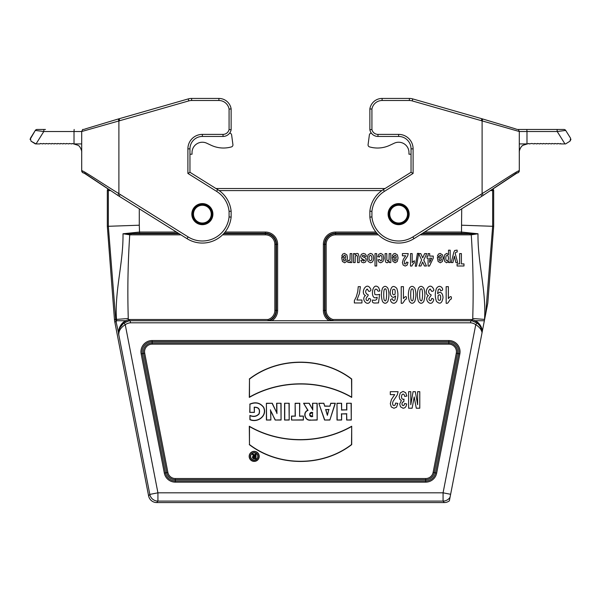 <?xml version="1.0" encoding="UTF-8"?>
<svg xmlns="http://www.w3.org/2000/svg" width="601" height="601" viewBox="0 0 601 601"><rect width="100%" height="100%" fill="white"/><g stroke="black" fill="none" stroke-linecap="round" stroke-linejoin="round"><path stroke-width="0.9" d="M231.137 108.916L231.137 129.748L231.137 108.916A12.396 12.396 0 0 0 218.892 98.436L191.636 98.436A12.396 12.396 0 0 0 188.226 98.917L118.299 118.975L119.103 118.735L119.697 120.718L188.789 100.9A10.33 10.33 0 0 1 191.636 100.502L218.892 100.502A10.33 10.33 0 0 1 229.071 109.081L231.137 108.916M191.824 214.136A10.54 10.54 0 0 0 207.63 223.264A10.54 10.54 0 0 0 207.63 205.009A10.54 10.54 0 0 0 191.824 214.136A10.54 10.54 0 0 1 193.424 208.555M30.05 139.455L35.301 130.432L43.783 131.529L74.013 131.529L74.013 143.924L81.698 143.924L81.698 131.904M74.013 143.924L77.814 145.224C80.203 145.863 82.119 151.475 81.698 152.188C82.119 151.475 80.203 145.863 77.814 145.224L72.195 143.474L71.752 143.924L69.303 143.474L68.86 143.924L66.41 143.474L65.967 143.924L63.518 143.474L63.075 143.924L60.626 143.474L60.183 143.924L57.734 143.474L57.29 143.924L54.841 143.474L54.398 143.924L51.949 143.474L51.506 143.924L49.057 143.474L48.613 143.924L46.164 143.474L45.721 143.924L43.272 143.474L42.829 143.924L40.38 143.474L39.936 143.924L36.037 143.924L43.783 131.529L43.926 129.463L37.052 129.463A2.066 2.066 0 0 0 35.301 130.432L30.366 138.335L31.019 141.182L36.037 143.924M223.024 136.45A8.264 8.264 0 0 0 231.137 129.748L229.071 129.538A6.198 6.198 0 0 1 223.024 134.384L202.364 134.384A14.462 14.462 0 0 0 187.895 148.853L187.895 173.426L189.961 172.284L189.961 148.853A12.396 12.396 0 0 1 202.364 136.45L223.024 136.45L223.024 134.384M187.895 173.426L216.593 191.358A26.857 26.857 0 0 1 229.071 211.312L229.071 216.969A26.857 26.857 0 0 1 188.128 236.914L120.192 194.469L119.103 196.219L85.905 174.042C82.442 171.39 83.689 174.681 81.698 170.789L81.698 170.782A2.066 2.066 180 0 0 83.734 172.855L108.082 188.977A2.066 2.066 0 0 0 107.324 190.585L107.324 226.329L108.338 226.292L108.338 190.585L107.324 190.585M120.223 194.484L118.893 193.62L117.766 195.355L187.031 238.665A28.923 28.923 0 0 0 231.137 217.074L231.137 211.206A28.923 28.923 0 0 0 217.69 189.608L189.961 172.284M119.697 120.718L118.893 120.959L118.893 193.62C101.351 182.914 81.894 169.55 81.698 170.789L81.698 131.514L118.893 120.959L118.299 118.975L119.103 118.735M117.954 119.081L85.981 128.697C81.691 130.387 83.306 128.351 81.698 131.514A2.066 2.066 180 0 1 81.721 131.251M229.071 211.312L231.137 211.206A28.923 28.923 0 0 0 217.69 189.608L216.593 191.358M229.071 216.969L231.137 217.074A28.923 28.923 0 0 1 187.031 238.665L188.128 236.914M81.698 152.181L81.698 170.774M35.414 143.924L31.019 141.182M45.466 129.463L43.926 129.463M82.653 129.463L83.329 129.463M189.961 154.224L192.027 154.224L192.027 152.571A10.33 10.33 0 0 1 206.729 143.203L211.244 145.314A28.923 28.923 0 0 0 230.957 147.035L231.408 146.914A2.066 2.066 0 0 0 232.918 144.646L231.625 134.94A2.066 2.066 0 0 0 229.635 133.144M192.027 152.571A10.33 10.33 0 0 1 206.729 143.203L211.244 145.314M230.957 147.035L231.408 146.914M232.918 144.646L231.625 134.94M118.615 334.239L118.878 335.456L118.743 333.81C118.51 329.679 120.275 326.073 124.046 323.007A12.433 12.433 0 0 1 130.304 320.746L471.342 320.746L470.696 320.746L470.613 322.812L130.387 322.812A10.367 10.367 0 0 0 125.248 324.69C120.989 327.387 118.848 330.52 118.818 334.081L115.865 320.746A19.397 19.397 0 0 1 115.723 319.462L108.338 226.292L139.289 225.21L139.515 232.054L176.446 232.054M130.387 322.812L130.304 320.746L129.658 320.746L129.583 319.507L268.001 319.507A9.466 9.466 0 0 0 274.837 310.416L274.837 244.299A9.466 9.466 0 0 0 265.379 234.841L222.565 234.841M249.753 404.135C255.41 401.656 260.038 402.678 263.636 407.208C267.783 415.704 257.709 423.209 249.911 419.678L249.911 415.441C253.584 416.944 256.612 416.388 258.993 413.773C260.173 409.476 258.633 407.328 254.373 407.32L254.373 412.414L249.753 412.414L249.933 404.255C255.508 401.881 260.023 402.888 263.471 407.275C267.49 415.561 257.837 422.931 250.091 419.536L249.911 419.678M276.625 403.263L281.073 403.263L281.073 420.046L275.153 420.046L270.675 410.701L270.863 420.046L266.401 420.046L266.401 403.263L272.268 403.263L276.745 412.782L276.625 403.263L281.073 403.263M284.566 403.263L289.186 403.263L289.186 420.046L284.566 420.046L284.566 403.263L289.186 403.263M299.779 416.072L303.4 416.072L303.4 420.046L291.515 420.046L291.515 416.072L295.144 416.072L295.144 403.263L299.779 403.263L299.599 416.253L303.4 416.072M312.55 403.263L317.178 403.263L317.178 420.046L310.552 420.152C304.977 421.076 302.356 412.294 307.78 410.318L303.595 403.263L309.214 403.263L312.55 409.371L312.55 403.263L317.178 403.263M346.634 403.263L351.269 403.263L351.269 420.046L346.634 420.046L346.634 413.924L341.623 413.924L341.623 420.046L336.988 420.046L336.988 403.263L341.623 403.263L341.623 409.874L346.634 409.874L346.634 403.263L351.269 403.263M249.302 379.006C278.526 356.506 322.474 356.603 351.72 379.006L351.705 397.396C320.836 379.396 280.186 379.697 249.302 397.396L249.483 379.096C278.616 356.716 322.384 356.814 351.54 379.096L351.72 379.006M249.287 444.62C278.496 467.037 322.594 467.09 351.705 444.62L351.705 426.237C320.821 443.936 280.171 444.237 249.302 426.237L249.468 444.53C278.624 466.812 322.391 466.909 351.525 444.537L351.705 444.62M254.193 451.351A5.026 5.026 0 0 0 249.843 458.894A5.026 5.026 0 0 0 258.55 458.894A5.026 5.026 0 0 0 254.193 451.351M329.911 406.006L330.753 403.263L335.328 403.263L329.851 420.046L324.563 420.046L318.815 403.263L323.864 403.263L324.735 406.006L330.039 406.186L330.753 403.263M424.554 232.054L461.485 232.054L461.711 208.832M444.297 502.564L443.072 501.084A8.264 8.264 -39.5 0 0 450.059 497.23L449.36 500.828A8.264 8.264 -129.5 0 1 444.297 502.564L156.703 502.564A8.264 8.264 -50.5 0 1 148.597 495.878L114.783 321.918A20.659 20.659 0 0 1 114.46 319.559L107.324 226.329M493.676 226.329L493.676 190.585L492.662 190.585L492.662 226.292L485.713 313.827L487.802 303.054L493.676 226.329L461.711 225.21M215.947 188.519L385.053 188.519M118.728 333.555L118.487 333.6C118.472 328.86 120.117 325.051 123.43 322.181L125.436 320.746L116.632 320.746A18.639 18.639 0 0 1 116.481 319.401C114.581 290.734 123.43 262.712 123.002 233.766L139.515 232.054L139.515 233.218L131.018 233.676L131.018 234.841L129.741 234.803L123.002 233.766L179.045 233.676M116.632 320.746L115.865 320.746L116.632 320.746M485.713 313.827L484.361 320.746L475.564 320.746L477.57 322.181C480.222 324.457 481.822 327.402 482.37 331.016C481.822 327.402 480.229 324.457 477.57 322.181L477.322 323.173C480.109 325.291 481.732 328.184 482.205 331.842A12.516 12.516 0 0 0 477.299 323.15M421.955 233.676L477.998 233.766L471.259 234.803L469.982 234.841L469.982 233.676L461.485 233.218L461.485 232.054L477.998 233.766C477.562 262.667 486.427 290.816 484.519 319.401A18.639 18.639 0 0 1 484.376 320.694M223.692 233.676L265.379 233.676A10.63 10.63 0 0 1 276.002 244.299L276.002 310.416A10.63 10.63 0 0 1 268.159 320.671L268.459 320.746M332.541 320.746L332.841 320.671A10.63 10.63 0 0 1 324.998 310.416L324.54 310.416A11.088 11.088 0 0 0 331.602 320.746M493.676 190.585A2.066 2.066 180 0 0 492.918 188.984L517.266 172.855A2.066 2.066 180 0 0 519.302 170.789L519.302 170.782C519.106 169.55 499.649 182.914 482.107 193.62L480.777 194.484M351.525 444.537L351.705 426.237M351.525 426.552C320.679 444.064 280.306 444.364 249.483 426.552L249.302 426.237M249.483 426.552L249.468 444.53M351.54 379.096L351.705 397.396M351.525 397.073C320.701 379.261 280.329 379.562 249.483 397.073L249.302 397.396M249.483 397.073L249.483 379.096M254.193 451.531A4.846 4.846 0 0 0 250.001 458.803A4.846 4.846 0 0 0 258.392 458.803A4.846 4.846 0 0 0 254.193 451.531M250.437 456.429A3.764 3.764 0 0 0 254.2 460.193A3.764 3.764 0 0 0 257.972 456.429A3.764 3.764 0 0 0 254.2 452.666A3.764 3.764 0 0 0 250.437 456.429M250.617 456.429A3.583 3.583 0 0 0 255.996 459.532A3.583 3.583 0 0 0 255.996 453.327A3.583 3.583 0 0 0 250.617 456.429M351.089 403.444L351.269 420.046M351.089 419.866L346.634 420.046M346.822 419.866L346.634 413.924M346.822 413.743L341.623 413.924M341.443 413.743L341.623 420.046M341.443 419.866L336.988 420.046M337.169 419.866L336.988 403.263M337.169 403.444L341.623 403.263M341.443 403.444L341.623 409.874M341.443 410.055L346.634 409.874M346.822 410.055L346.822 403.444M327.372 414.705L328.815 409.634L325.877 409.634L327.38 415.351L328.815 409.634M329.055 409.454L325.877 409.634M330.881 403.444L335.328 403.263M335.08 403.444L329.851 420.046M329.724 419.866L324.563 420.046M324.698 419.866L318.815 403.263M319.063 403.444L323.864 403.263M323.736 403.444L324.735 406.006M324.6 406.186L330.039 406.186M325.637 409.454L327.38 415.351M312.55 416.32L312.55 412.714C308.869 413.954 308.869 415.156 312.55 416.32L312.55 412.714M316.997 403.444L317.178 420.046M316.997 419.866L310.552 420.152M310.544 419.971C305.023 420.903 302.626 412.083 308.05 410.423L307.78 410.318M308.05 410.423L303.595 403.263M303.918 403.444L309.214 403.263M309.109 403.444L312.55 409.371M312.73 410.077L312.73 403.444M312.73 412.556C308.636 411.114 308.674 418.003 312.73 416.493M303.22 416.253L303.4 420.046M303.22 419.866L291.515 420.046M291.695 419.866L291.515 416.072M291.695 416.253L295.144 416.072M295.324 416.253L295.144 403.263M295.324 403.444L299.779 403.263M299.599 403.444L299.599 416.253M289.006 403.444L289.186 420.046M289.006 419.866L284.566 420.046M284.746 419.866L284.746 403.444M280.892 403.444L281.073 420.046M280.892 419.866L275.153 420.046M275.266 419.866L272.719 415.043M272.884 414.968L270.675 410.701M270.45 409.784L270.863 414.179M270.683 414.179L270.863 420.046M270.683 419.866L266.401 420.046M266.581 419.866L266.401 403.263M266.581 403.444L272.268 403.263M272.155 403.444L276.745 412.782M276.933 413.616L276.813 403.444M250.091 419.536L249.911 415.441M250.091 415.689C253.712 417.147 256.74 416.538 259.159 413.841C260.368 409.319 258.708 407.102 254.193 407.17L254.373 407.32M254.193 407.17L254.373 412.414M254.193 412.233L249.753 412.414M249.933 412.233L249.933 404.255M254.884 454.138L256.003 454.138L256.003 458.721L253.9 458.721A1.405 1.405 0 0 1 253.614 455.934L252.172 454.138L253.397 454.138L254.884 455.858L254.884 454.138L256.003 454.138M254.884 456.745L254.884 457.887L254.298 457.887A0.571 0.571 0 0 1 253.727 457.316A0.571 0.571 0 0 1 254.298 456.745L255.064 456.565L254.884 457.887M255.064 458.067L254.298 458.067A0.751 0.751 0 0 1 253.547 457.316A0.751 0.751 0 0 1 254.298 456.565L255.064 456.565M255.823 454.318L256.003 458.721M255.823 458.533L253.9 458.533A1.225 1.225 0 0 1 252.668 457.271A1.225 1.225 0 0 1 253.968 456.084L253.614 455.934M253.968 456.084L252.172 454.138M252.548 454.318L253.397 454.138M253.314 454.318L254.884 455.858M255.064 456.339L255.064 454.318M148.597 495.878L149.814 494.398A8.264 8.264 39.5 0 0 157.928 501.084L156.703 502.564M482.047 332.669C481.499 329.603 479.403 326.944 475.752 324.69A10.367 10.367 0 0 0 470.613 322.812L470.696 320.746A12.433 12.433 0 0 1 476.954 323.007C480.124 325.494 481.874 328.462 482.197 331.91L450.059 497.23M129.658 320.746A12.501 12.501 0 0 0 128.719 320.904L123.723 323.135M118.743 333.773A12.516 12.516 0 0 1 123.701 323.15M482.197 331.91L484.361 320.746L482.498 320.746M477.277 323.135L472.281 320.904A12.501 12.501 0 0 0 471.342 320.746L471.417 319.507A13.74 13.74 0 0 1 472.529 319.687L475.571 320.746M125.429 320.746L128.471 319.687A13.74 13.74 0 0 1 129.583 319.507M119.727 327.147L118.825 329.972M123.43 322.181L123.678 323.173L120.012 327.613L123.408 323.383M118.833 334.937A2.066 2.036 -4.8 0 0 118.863 335.155L149.814 494.398L157.928 492.82L443.072 492.82L475.752 324.69L476.954 323.007M124.046 323.007L125.248 324.69L157.928 492.82L157.928 501.084L443.072 501.084L443.072 492.82L450.63 494.285M378.435 234.841L335.621 234.841A9.466 9.466 0 0 0 326.163 244.299L326.163 310.416A9.466 9.466 0 0 0 332.999 319.507L332.841 320.671M475.834 320.987L475.616 322.091M268.159 320.671L268.001 319.507M125.166 320.987L125.384 322.091M398.636 205.257A8.887 8.887 0 0 0 390.943 218.576A8.887 8.887 0 0 0 406.336 218.576A8.887 8.887 0 0 0 398.636 205.257M398.636 204.43A9.714 9.714 0 0 0 388.93 214.136A9.714 9.714 0 0 0 398.636 223.85A9.714 9.714 0 0 0 408.349 214.136A9.714 9.714 0 0 0 398.636 204.43M202.364 205.257A8.887 8.887 0 0 0 194.664 218.576A8.887 8.887 0 0 0 210.057 218.576A8.887 8.887 0 0 0 202.364 205.257M202.364 204.43A9.714 9.714 0 0 0 192.651 214.136A9.714 9.714 0 0 0 202.364 223.85A9.714 9.714 0 0 0 212.07 214.136A9.714 9.714 0 0 0 202.364 204.43M481.303 120.718L481.897 118.735L482.701 118.975L412.774 98.917A12.396 12.396 0 0 0 409.364 98.436L382.108 98.436A12.396 12.396 0 0 0 369.863 108.916L369.863 129.748A8.264 8.264 0 0 0 377.976 136.45L398.636 136.45A12.396 12.396 0 0 1 411.039 148.853L411.039 172.284L383.31 189.608A28.923 28.923 0 0 0 369.863 211.206L369.863 217.074A28.923 28.923 0 0 0 413.969 238.665L481.897 196.219L480.808 194.469L412.872 236.914A26.857 26.857 0 0 1 371.929 216.969L371.929 211.312A26.857 26.857 0 0 1 384.407 191.358L413.105 173.426L413.105 148.853A14.462 14.462 0 0 0 398.636 134.384L377.976 134.384A6.198 6.198 0 0 1 371.929 129.538L371.929 109.081A10.33 10.33 0 0 1 382.108 100.502L409.364 100.502A10.33 10.33 0 0 1 412.211 100.9L519.302 131.514L519.302 170.789A2.066 2.066 180 0 1 519.272 171.142M409.176 214.136A10.54 10.54 0 0 0 393.37 205.009A10.54 10.54 0 0 0 393.37 223.264A10.54 10.54 0 0 0 407.576 208.555M517.671 129.463L557.074 129.463L557.217 131.529L564.963 143.924L565.586 143.924L561.064 143.924L560.62 143.474L560.177 143.924L557.728 143.474L557.285 143.924L554.836 143.474L554.385 143.924L551.943 143.474L551.493 143.924L549.051 143.474L548.6 143.924L546.159 143.474L545.708 143.924L543.266 143.474L542.816 143.924L540.374 143.474L539.923 143.924L537.482 143.474L537.031 143.924L534.59 143.474L534.139 143.924L531.697 143.474L529.248 143.924L528.805 143.474L523.186 145.224C520.797 145.87 518.881 151.475 519.302 152.188A8.264 8.264 0 0 1 519.302 152.181M519.302 131.904L519.302 143.924L526.987 143.924L526.987 131.529L557.217 131.529L565.699 130.432A2.066 2.066 0 0 0 563.948 129.463L557.074 129.463M519.317 151.64L519.302 170.789C517.281 174.696 518.272 171.488 515.019 174.095L481.897 196.219L483.234 195.355L482.107 193.62L482.107 120.959L482.701 118.975L492.039 121.8L483.046 119.081M565.586 143.924L569.981 141.182L570.634 138.335L565.699 130.432M569.981 141.182L570.95 139.455M369.863 108.916L371.929 109.081M369.863 129.748L371.929 129.538M411.039 172.284L413.105 173.426M369.863 211.206L371.929 211.312M369.863 217.074L371.929 216.969M411.039 154.224L408.973 154.224L408.973 152.571A10.33 10.33 0 0 0 394.271 143.203L389.756 145.314A28.923 28.923 0 0 1 370.043 147.035L369.592 146.914A2.066 2.066 0 0 1 368.082 144.646L369.375 134.94A2.066 2.066 0 0 1 371.365 133.144M408.973 152.571A10.33 10.33 0 0 0 394.271 143.203L389.756 145.314M370.043 147.035L369.592 146.914M368.082 144.646L369.375 134.94M341.646 257.408L345.815 257.408L345.41 255.763L344.456 255.17L343.396 256.454L341.736 256.064L342.743 254.08L344.471 253.397L346.897 254.929L347.521 258.024L346.702 261.518L344.636 262.787L342.42 261.458L341.646 257.408M345.785 258.858L343.299 258.858L343.674 260.428L344.538 260.962L345.432 260.398L345.785 258.858M347.746 262.337L348.264 260.263L349.639 260.376L350.022 259.384L350.158 253.599L351.825 253.599L351.825 262.584L350.278 262.584L350.278 261.3L349.564 262.494L347.746 262.337M353.471 262.584L353.471 253.599L355.018 253.599L355.018 254.944L355.92 253.81L357.107 253.397L358.241 253.795L359.195 256.897L359.195 262.584L357.527 262.584L357.437 256.131L356.483 255.207L355.259 256.372L355.138 262.584L353.471 262.584M366.482 256.161L364.815 256.529L364.379 255.478L362.501 255.455L362.403 256.537L365.506 258.002L366.257 260.023L365.611 261.991L363.605 262.787L361.689 262.179L360.825 260.406L362.395 259.993L363.582 261.074L364.709 260.331L361.133 258.175L360.615 256.409L361.336 254.283L363.47 253.397L365.506 254.14L366.482 256.161M375.009 265.995L375.009 253.599L376.669 253.599L376.669 265.995L375.009 265.995M377.931 259.925L379.569 259.504L380.711 260.909L381.703 260.301L382.071 258.25L381.695 255.996L380.688 255.335L379.907 255.718L379.479 257.04L377.849 256.642L378.825 254.215L380.764 253.397L382.957 254.644L383.784 258.084L382.957 261.54L380.733 262.787L378.908 262.074L377.931 259.925M385.098 259.181L385.098 253.599L386.766 253.599L386.871 260.06L387.795 260.962L389.042 259.73L389.17 253.599L390.83 253.599L390.83 262.584L389.283 262.584L389.283 261.262L387.217 262.787L386.21 262.502L385.519 261.773L385.098 259.181M390.304 394.617L390.304 391.679L398.08 391.679L397.321 394.842L392.986 401.506L392.528 403.451L392.926 405.074L394.031 405.645L395.135 405.044L395.608 403.061L397.817 403.384L396.577 407.132L393.971 408.274L391.281 406.952L390.304 403.669L391.469 399.432L394.707 394.617L390.304 394.617M392.175 257.408L396.344 257.408L395.939 255.763L394.977 255.17L393.918 256.454L392.265 256.064L393.272 254.08L395 253.397L397.426 254.929L398.05 258.024L397.231 261.518L395.165 262.787L392.949 261.458L392.175 257.408M396.314 258.858L393.828 258.858L394.196 260.428L395.067 260.962L395.961 260.398L396.314 258.858M406.862 396.059L404.713 396.435L404.165 394.639L403.076 394.023L401.919 394.767L401.445 396.773L401.896 398.666L402.993 399.365L404.007 399.132L403.767 401.708L402.392 402.272L401.919 403.842L402.264 405.172L403.188 405.667L404.165 405.104L404.653 403.459L406.697 403.955L406.051 406.351L404.849 407.763L403.128 408.274L400.506 406.787L399.695 404.03L401.355 400.559L399.77 399.192L399.169 396.637L400.281 392.926L403.053 391.394L405.66 392.686L406.862 396.059M402.407 255.808L402.407 253.599L408.237 253.599L407.673 255.973L404.42 260.977L404.375 263.651L405.202 264.079L406.028 263.629L406.389 262.141L408.041 262.382L407.11 265.191L405.157 266.048L403.143 265.056L402.407 262.599L403.286 259.422L405.713 255.808L402.407 255.808M408.612 408.207L408.612 391.679L410.783 391.679L410.783 404.691L413.082 391.679L415.329 391.679L417.62 404.691L417.62 391.679L419.783 391.679L419.783 408.207L416.29 408.207L414.194 396.93L412.121 408.207L408.612 408.207M410.513 266.048L410.513 253.599L412.173 253.599L412.173 262.554L414.322 260.751L414.322 262.907L412.91 264.064L411.865 266.048L410.513 266.048M416.516 266.205L415.268 266.205L417.44 253.389L418.664 253.389L416.516 266.205M418.664 253.599L420.783 253.599L422.706 257.889L424.629 253.599L426.733 253.599L423.773 260.068L426.455 265.995L424.411 265.995L422.668 262.013L420.963 265.995L418.935 265.995L421.632 259.978L418.664 253.599M427.01 258.182L427.01 256.094L428.092 256.094L428.092 253.599L429.7 253.599L429.7 256.094L433.253 256.094L433.253 258.175L429.49 266.048L428.092 266.048L428.092 258.182L427.01 258.182M429.7 258.182L429.7 262.419L431.691 258.182L429.7 258.182M437.325 257.408L441.495 257.408L441.096 255.763L440.135 255.17L439.076 256.454L437.415 256.064L438.43 254.08L440.15 253.397L442.584 254.929L443.2 258.024L442.389 261.518L440.315 262.787L438.106 261.458L437.325 257.408M441.465 258.858L438.978 258.858L439.354 260.428L440.217 260.962L441.119 260.398L441.465 258.858M448.504 254.704L448.504 250.181L450.172 250.181L450.172 262.584L448.616 262.584L448.616 261.262L446.656 262.787L444.8 261.555L444.034 258.145L444.808 254.644L446.671 253.397L448.504 254.704M452.906 262.584L451.186 262.584L453.8 252.375L454.679 250.504L457.098 250.099L457.248 251.962L455.686 252.337L455.257 253.577L457.654 262.584L455.881 262.584L454.379 256.206L452.906 262.584M457.083 265.995L457.083 263.899L459.652 263.899L459.652 253.599L461.403 253.599L461.403 263.899L463.98 263.899L463.98 265.995L457.083 265.995M356.904 300.019L361.945 300.019L361.945 302.964L354.357 302.964L354.357 300.665L356.273 296.871L357.753 291.62L358.249 286.654L360.39 286.654L359.398 293.649L356.904 300.019M369.81 287.669C371.523 289.817 371.208 291.064 368.864 291.417L367.226 289.006C365.145 290.741 365.123 292.522 367.143 294.347C370.562 294.993 364.574 297.457 366.422 300.154C367.527 301.199 368.323 300.62 368.804 298.434C370.764 298.644 371.23 299.606 370.201 301.326C367.414 307.036 360.608 298.96 365.513 295.542C360.164 293.521 365.821 282.162 369.81 287.669M378.683 287.601L379.892 290.907C378.307 291.523 377.383 291.064 377.12 289.539C374.874 288.382 374.123 290.013 374.866 294.43C376.076 294.918 377.661 294.896 379.622 294.355L378.487 302.964C375.783 302.724 371.313 304.249 372.62 299.997C375.663 300.785 377.173 299.854 377.15 297.187C369.668 301.672 371.779 280.502 378.683 287.601M387.788 301.559C386.045 303.828 384.294 303.821 382.536 301.544C381.026 297.067 381.034 292.574 382.544 288.067C384.272 285.753 386.052 285.813 387.885 288.232C389.298 292.499 389.268 296.947 387.788 301.559M384.452 300.26C385.737 301.972 386.451 300.154 386.601 294.813C386.503 290.148 386.022 288.21 385.166 289.006C384.227 288.48 383.746 290.418 383.731 294.813C383.761 298.321 384.001 300.139 384.452 300.26M391.491 302.198C389.929 300.207 390.282 299.073 392.536 298.802C392.994 300.891 393.813 301.206 394.992 299.749L395.608 295.993L393.542 297.39C391.499 297.179 390.372 295.376 390.177 291.981C391.146 286.196 393.347 284.979 396.773 288.322C398.298 292.642 398.275 296.954 396.728 301.244C395.09 303.55 393.339 303.866 391.491 302.198M394.977 294.34C395.578 290.013 394.834 288.465 392.753 289.69C392.107 294.084 392.844 295.632 394.977 294.34M401.22 303.257L401.22 286.654L403.436 286.654L403.436 298.599C405.066 296.188 407.087 295.632 406.299 299.073C404.233 299.223 403.632 304.226 401.22 303.257M414.75 301.559C413.015 303.828 411.264 303.821 409.499 301.544C407.996 297.067 407.996 292.574 409.514 288.067C411.234 285.753 413.015 285.813 414.855 288.232C416.268 292.499 416.238 296.947 414.75 301.559M411.415 300.26C412.707 301.972 413.42 300.154 413.571 294.813C413.473 290.148 412.992 288.21 412.128 289.006C411.197 288.48 410.716 290.418 410.693 294.813C410.723 298.321 410.964 300.139 411.415 300.26M423.743 301.559C422 303.828 420.249 303.821 418.491 301.544C416.981 297.067 416.989 292.574 418.499 288.067C420.227 285.753 422.007 285.813 423.84 288.232C425.26 292.499 425.223 296.947 423.743 301.559M420.407 300.26C421.692 301.972 422.413 300.154 422.556 294.813C422.458 290.148 421.977 288.21 421.121 289.006C420.182 288.48 419.708 290.418 419.686 294.813C419.716 298.321 419.956 300.139 420.407 300.26M432.735 287.669C434.448 289.817 434.132 291.064 431.788 291.417L430.151 289.006C428.07 290.741 428.04 292.522 430.068 294.347C433.486 294.993 427.499 297.457 429.347 300.154C430.451 301.199 431.248 300.62 431.728 298.434C433.689 298.644 434.155 299.606 433.126 301.326C430.339 307.036 423.532 298.96 428.438 295.542C423.089 293.521 428.746 282.162 432.735 287.669M441.727 287.398C443.26 289.389 442.907 290.531 440.653 290.816C440.225 288.743 439.406 288.435 438.197 289.885L437.581 293.626L439.677 292.236C441.697 292.432 442.817 294.242 443.02 297.66C442.035 303.43 439.834 304.647 436.424 301.311C434.906 296.999 434.921 292.679 436.469 288.367C438.152 286.076 439.909 285.753 441.727 287.398M438.219 295.286C437.611 299.606 438.354 301.154 440.435 299.937C441.096 295.557 440.353 294.009 438.219 295.286M446.16 303.257L446.16 286.654L448.376 286.654L448.376 298.599C450.006 296.188 452.035 295.632 451.246 299.073C449.18 299.223 448.579 304.226 446.16 303.257M367.203 258.114L368.12 254.741L370.441 253.397L372.087 253.953L373.281 255.59L373.687 258.22L373.281 260.503L372.124 262.201L370.449 262.787L368.113 261.458L367.203 258.114M369.352 256.049L368.909 258.107L369.352 260.135L370.441 260.849L371.538 260.135L371.981 258.092L371.538 256.049L370.441 255.335L369.352 256.049M446.115 255.943L445.732 258.122L446.122 260.218L447.106 260.909L448.121 260.233L448.526 258.242L448.106 256.003L447.076 255.282L446.115 255.943M229.071 109.081L229.071 129.538M74.156 129.463L74.013 131.529L81.698 131.529M188.789 100.9L188.226 98.917A12.396 12.396 0 0 1 191.636 98.436L191.636 100.502M218.892 100.502L218.892 98.436M202.364 134.384L202.364 136.45M187.895 148.853L189.961 148.853M164.328 473.092L141.152 353.876A11.201 11.201 0 0 1 152.151 340.542L448.849 340.542A11.201 11.201 0 0 1 459.848 353.876L436.672 473.092A11.201 11.201 0 0 1 425.681 482.152L175.319 482.152A11.201 11.201 0 0 1 164.328 473.092L165.47 472.867A10.037 10.037 0 0 0 175.319 480.988L425.681 480.988A10.037 10.037 0 0 0 435.53 472.867L458.698 353.651A10.037 10.037 0 0 0 448.849 341.706L152.151 341.706A10.037 10.037 0 0 0 142.302 353.651L165.47 472.867L166.732 472.619L143.564 353.411L141.152 353.876M129.816 233.721L129.741 234.803C127.9 262.72 127.412 290.621 128.268 318.5A6.806 6.806 0 0 0 128.471 319.687L128.719 320.904M180.909 234.841L131.018 234.841M175.319 478.531L425.681 478.531A7.58 7.58 0 0 0 433.126 472.401L456.294 353.185A7.58 7.58 0 0 0 448.849 344.155L152.151 344.155A7.58 7.58 0 0 0 144.706 353.185L167.874 472.401A7.58 7.58 0 0 0 175.319 478.531L175.319 482.152M381.845 190.585L219.155 190.585M139.289 208.832L139.289 225.21M225.075 232.054L265.379 232.054A12.253 12.253 0 0 1 277.624 244.299L277.624 310.416A12.253 12.253 0 0 1 271.96 320.746M329.04 320.746A12.253 12.253 0 0 1 323.376 310.416L323.376 244.299A12.253 12.253 0 0 1 335.621 232.054L375.925 232.054M128.268 318.5L114.46 319.559M116.061 321.67L114.783 321.918M110.486 190.585L108.338 190.585A2.066 2.066 -90 0 1 108.713 189.405M492.287 189.405A2.066 2.066 -90 0 1 492.662 190.585L490.514 190.585M484.624 319.409L472.732 318.5C473.588 290.599 473.1 262.697 471.259 234.803L471.184 233.721M144.706 353.185L143.564 353.411A8.745 8.745 0 0 1 152.151 342.991L448.849 342.991A8.745 8.745 0 0 1 457.436 353.411L459.848 353.876M456.294 353.185L457.436 353.411L434.268 472.619L436.672 473.092M433.126 472.401L434.268 472.619A8.745 8.745 0 0 1 425.681 479.703L425.681 482.152M425.681 478.531L425.681 479.703L175.319 479.703A8.745 8.745 0 0 1 166.732 472.619L167.874 472.401M152.151 344.155L152.151 340.542M448.849 344.155L448.849 340.542M265.379 234.841L265.379 233.218L224.105 233.218M178.309 233.218L139.515 233.218M274.837 244.299L276.46 244.299A11.088 11.088 0 0 0 265.379 233.218L265.379 232.054M274.837 310.416L276.46 310.416L276.46 244.299L277.624 244.299M269.398 320.746A11.088 11.088 0 0 0 276.46 310.416L277.624 310.416M326.163 310.416L324.998 310.416L324.998 244.299L324.54 244.299L324.54 310.416L323.376 310.416M326.163 244.299L324.998 244.299A10.63 10.63 0 0 1 335.621 233.676L335.621 233.218A11.088 11.088 0 0 0 324.54 244.299L323.376 244.299M335.621 234.841L335.621 233.676L377.308 233.676M461.485 233.218L422.691 233.218M376.895 233.218L335.621 233.218L335.621 232.054M332.999 319.507L471.417 319.507M472.281 320.904L472.529 319.687A6.806 6.806 0 0 0 472.732 318.5M469.982 234.841L420.091 234.841M116.256 320.746L116.256 322.579M398.636 224.226A10.082 10.082 0 0 0 407.373 209.095A10.082 10.082 0 0 0 389.906 209.095A10.082 10.082 0 0 0 398.636 224.226M202.364 224.226A10.082 10.082 0 0 0 211.094 209.095A10.082 10.082 0 0 0 193.627 209.095A10.082 10.082 0 0 0 202.364 224.226M519.302 131.529L526.987 131.529L526.844 129.463M519.279 131.251A2.066 2.066 180 0 1 519.302 131.514C517.694 128.351 519.309 130.387 515.019 128.697L481.897 118.735M409.364 100.502L409.364 98.436A12.396 12.396 0 0 1 412.774 98.917L412.211 100.9M382.108 98.436L382.108 100.502M377.976 136.45L377.976 134.384M398.636 136.45L398.636 134.384M411.039 148.853L413.105 148.853M383.31 189.608L384.407 191.358M413.969 238.665L412.872 236.914M81.728 171.142L82.622 172.51L85.981 174.095L107.226 188.413M482.205 331.842L480.71 327.079L482.205 331.842M519.369 151.151L519.467 150.573M519.677 149.762L519.97 148.958M520.263 148.342L520.556 147.831M520.842 147.41L521.322 146.802M522.389 145.78L522.81 145.472M523.696 144.931L524.403 144.608M525.762 144.172L526.423 144.045M492.918 188.984L493.774 188.413M518.347 172.532L519.279 171.082"/></g></svg>
